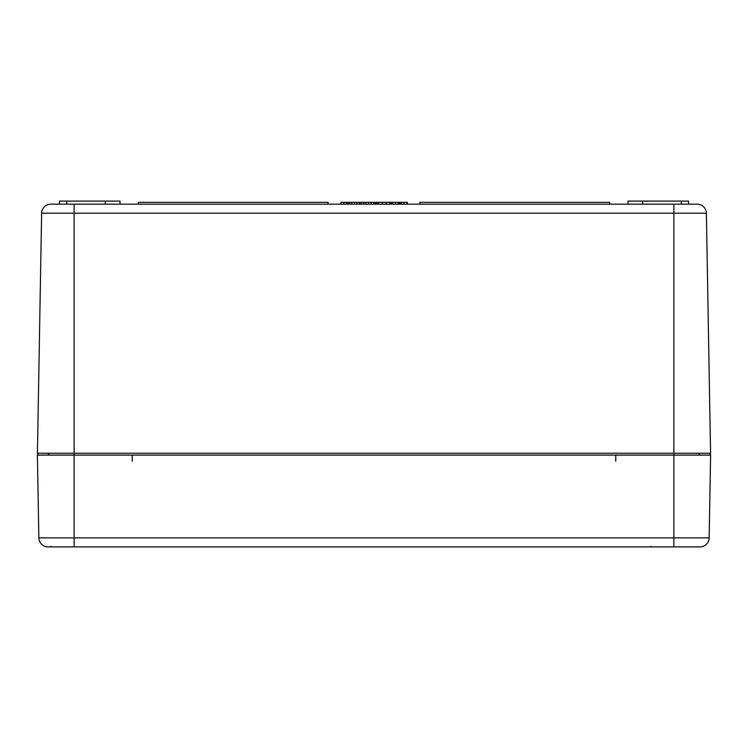 <?xml version="1.0" encoding="UTF-8"?>
<svg xmlns="http://www.w3.org/2000/svg" width="748" height="748" viewBox="0 0 748 748"><rect width="100%" height="100%" fill="white"/><g stroke="black" fill="none" stroke-linecap="round" stroke-linejoin="round"><path stroke-width="1.12" d="M708.73 455.093A1.833 1.833 0 0 0 710.572 453.223L706.374 213.189A9.182 9.182 0 0 0 697.201 204.167L60.354 204.167M710.572 453.223L37.428 453.223A1.833 1.833 0 0 0 39.27 455.093M37.428 453.223L41.626 213.189A9.182 9.182 0 0 1 50.799 204.167L74.117 204.167L74.117 213.189L706.374 213.189A9.182 9.182 0 0 0 697.201 204.167M688.571 201.109L688.571 204.167L688.571 201.109L627.983 201.109L627.983 204.167M120.017 204.167L120.017 201.109L59.429 201.109L59.429 204.167L59.429 201.109M376.048 204.167L376.048 202.334L377.375 202.334M377.114 204.167L377.114 202.334L382.649 202.334M419.899 204.167L419.899 202.334L609.62 202.334L609.62 204.167M138.38 204.167L138.38 202.334L328.101 202.334L328.101 204.167M105.328 204.167L105.328 201.109M642.672 204.167L642.672 201.109M382.181 204.167L382.181 202.334L399.395 202.334L399.395 204.167M382.49 204.167L382.49 202.334M390.157 204.167L390.157 202.334M389.858 204.167L389.858 202.334M391.456 204.167L391.456 202.334M398.245 204.167L398.245 202.334M363.238 204.167L363.238 202.334L375.197 202.334L375.197 204.167M373.654 204.167L373.654 202.334M368.745 204.167L368.745 202.334M364.014 204.167L364.014 202.334M349.101 204.167L349.101 202.334L361.069 202.334L361.069 204.167M359.517 204.167L359.517 202.334M354.608 204.167L354.608 202.334M349.877 204.167L349.877 202.334M400.152 204.167L400.152 202.334L407.351 202.334L407.351 204.167M399.909 204.167L399.909 202.334L400.769 202.334M407.23 204.167L407.23 202.334M407.015 204.167L407.015 202.334M401.246 204.167L401.246 202.334M360.929 202.334L363.715 202.334M348.119 204.167L348.119 202.334L340.901 202.334L340.901 204.167M346.567 204.167L346.567 202.334M709.151 537.868L710.6 455.093L37.4 455.093L38.849 537.868A9.182 9.182 0 0 0 48.022 546.891L699.978 546.891A9.182 9.182 0 0 0 709.151 537.868L38.849 537.868A9.182 9.182 0 0 0 48.022 546.891M50.799 204.167A9.182 9.182 0 0 0 41.626 213.189L74.117 213.189L74.117 546.891L50.555 546.891L51.173 546.274M673.883 204.167L673.883 546.891M378.497 204.167L378.497 202.334M66.778 204.167L66.778 201.109M681.222 204.167L681.222 201.109M386.174 204.167L386.174 202.334M392.784 204.167L392.784 202.334M395.505 204.167L395.505 202.334M371.139 204.167L371.139 202.334M365.94 204.167L365.94 202.334M357.011 204.167L357.011 202.334M351.803 204.167L351.803 202.334M403.817 204.167L403.817 202.334M343.781 204.167L343.781 202.334M132.256 455.093L132.256 461.207M615.744 455.093L615.744 461.207M49.639 453.251L47.807 455.093M698.361 453.251L700.193 455.093L698.361 453.251M650.928 546.274L650.321 546.891"/></g></svg>
